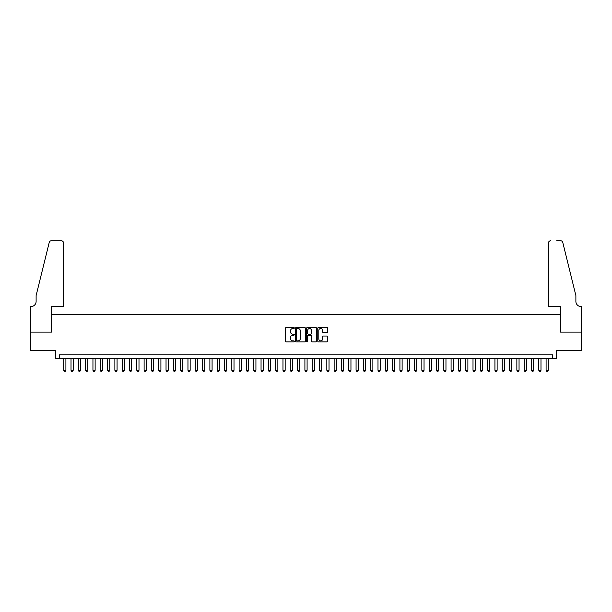 <?xml version="1.0" encoding="UTF-8"?>
<svg xmlns="http://www.w3.org/2000/svg" width="612" height="612" viewBox="0 0 612 612"><rect width="100%" height="100%" fill="white"/><g stroke="black" fill="none" stroke-linecap="round" stroke-linejoin="round"><path stroke-width="0.92" d="M294.303 328.017A0.505 0.505 0 0 0 293.806 327.512L286.179 327.512A0.719 0.719 0 0 0 285.467 328.231L285.467 341.144A0.719 0.719 0 0 0 286.179 341.863L293.806 341.863A0.505 0.505 0 0 0 294.303 341.358A0.505 0.505 0 0 0 293.806 340.861L292.819 340.861A2.295 2.295 0 0 1 290.524 338.558L290.524 337.487A2.295 2.295 0 0 1 292.819 335.192L293.806 335.192A0.505 0.505 0 0 0 294.303 334.688A0.505 0.505 0 0 0 293.806 334.183L292.819 334.183A2.295 2.295 0 0 1 290.524 331.888L290.524 330.817A2.295 2.295 0 0 1 292.819 328.514L293.806 328.514A0.505 0.505 0 0 0 294.303 328.017M326.969 332.568A0.719 0.719 0 0 0 327.688 331.857L327.688 328.231A0.719 0.719 0 0 0 326.969 327.512L318.5 327.512A0.719 0.719 0 0 0 317.781 328.231L317.781 341.144A0.719 0.719 0 0 0 318.5 341.863L326.969 341.863A0.719 0.719 0 0 0 327.688 341.144L327.688 336.768A0.719 0.719 0 0 0 326.969 336.049L323.343 336.049A0.719 0.719 0 0 0 322.623 336.768L322.623 338.941A1.92 1.92 0 0 1 320.703 340.861A1.92 1.92 0 0 1 318.791 338.941L318.791 330.434A1.92 1.92 0 0 1 320.703 328.514A1.92 1.92 0 0 1 322.623 330.434L322.623 331.857A0.719 0.719 0 0 0 323.343 332.568L326.969 332.568M552.674 358.441L556.331 358.441L556.331 350.401L581.362 350.401L581.362 332.132L560.347 332.132L560.347 314.591L51.653 314.591L51.653 332.132L30.638 332.132L30.638 350.401L55.669 350.401L55.669 358.441L552.674 358.441L552.674 354.784L59.326 354.784L59.326 358.441M305.373 328.231A0.719 0.719 0 0 0 304.654 327.512L296.193 327.512A0.719 0.719 0 0 0 295.474 328.231L295.474 341.144A0.719 0.719 0 0 0 296.193 341.863L304.654 341.863A0.719 0.719 0 0 0 305.373 341.144L305.373 328.231M307.346 327.512L315.807 327.512A0.719 0.719 0 0 1 316.526 328.231L316.526 341.144A0.719 0.719 0 0 1 315.807 341.863L312.189 341.863A0.719 0.719 0 0 1 311.47 341.144L311.47 335.904A0.719 0.719 0 0 0 310.751 335.192L308.349 335.192A0.719 0.719 0 0 0 307.629 335.904L307.629 341.358A0.505 0.505 0 0 1 307.132 341.863A0.505 0.505 0 0 1 306.627 341.358L306.627 328.231A0.719 0.719 0 0 1 307.346 327.512M296.981 328.514A0.505 0.505 0 0 0 296.476 329.019L296.476 340.356A0.505 0.505 0 0 0 296.981 340.861L298.021 340.861A2.295 2.295 0 0 0 300.316 338.558L300.316 330.817A2.295 2.295 0 0 0 298.021 328.514L296.981 328.514M311.47 330.472A1.92 1.92 0 0 0 309.55 328.552A1.92 1.92 0 0 0 307.629 330.472L307.629 333.471A0.719 0.719 0 0 0 308.349 334.183L310.751 334.183A0.719 0.719 0 0 0 311.47 333.471L311.47 330.472M63.709 358.441L63.709 370.283L65.905 370.283L65.905 358.441M65.905 370.283L65.354 371.232L64.26 371.232L63.709 370.283M63.526 306.551L63.526 242.964A2.196 2.196 0 0 0 61.338 240.768L51.354 240.768A2.196 2.196 0 0 0 49.228 242.436L36.116 295.588L36.116 301.433A5.118 5.118 0 0 1 31.005 306.551L30.6 306.551L30.6 332.132L51.538 332.132L51.538 306.551L63.526 306.551L63.526 242.964C63.388 241.641 62.654 240.906 61.338 240.768L55.271 240.768M49.228 242.436C49.786 241.235 49.786 241.235 49.228 242.436C49.786 241.235 49.786 241.235 49.228 242.436M36.116 301.433A5.118 5.118 0 0 1 31.005 306.551M548.474 306.551L548.474 242.964L548.474 306.551L560.462 306.551L560.462 332.132L581.4 332.132L581.4 306.551L580.995 306.551A5.118 5.118 0 0 1 575.884 301.433A5.118 5.118 0 0 0 580.995 306.551M571.86 279.286L562.772 242.436L575.884 295.588L575.884 301.433M556.729 240.768L560.646 240.768A2.196 2.196 0 0 1 562.772 242.436C562.214 241.235 562.214 241.235 562.772 242.436C562.214 241.235 562.214 241.235 562.772 242.436M550.662 240.768A2.196 2.196 0 0 0 548.474 242.964C548.612 241.641 549.346 240.906 550.662 240.768M71.015 358.441L71.015 370.283L73.211 370.283L73.211 358.441M73.211 370.283L72.66 371.232L71.566 371.232L71.015 370.283M78.328 358.441L78.328 370.283L80.516 370.283L80.516 358.441M80.516 370.283L79.973 371.232L78.879 371.232L78.328 370.283M85.634 358.441L85.634 370.283L87.83 370.283L87.83 358.441M87.83 370.283L87.279 371.232L86.185 371.232L85.634 370.283M92.948 358.441L92.948 370.283L95.135 370.283L95.135 358.441M95.135 370.283L94.592 371.232L93.491 371.232L92.948 370.283M100.253 358.441L100.253 370.283L102.449 370.283L102.449 358.441M102.449 370.283L101.898 371.232L100.804 371.232L100.253 370.283M107.567 358.441L107.567 370.283L109.755 370.283L109.755 358.441M109.755 370.283L109.204 371.232L108.11 371.232L107.567 370.283M114.872 358.441L114.872 370.283L117.068 370.283L117.068 358.441M117.068 370.283L116.517 371.232L115.423 371.232L114.872 370.283M122.178 358.441L122.178 370.283L124.374 370.283L124.374 358.441M124.374 370.283L123.823 371.232L122.729 371.232L122.178 370.283M129.492 358.441L129.492 370.283L131.679 370.283L131.679 358.441M131.679 370.283L131.136 371.232L130.035 371.232L129.492 370.283M136.797 358.441L136.797 370.283L138.993 370.283L138.993 358.441M138.993 370.283L138.442 371.232L137.348 371.232L136.797 370.283M144.111 358.441L144.111 370.283L146.299 370.283L146.299 358.441M146.299 370.283L145.755 371.232L144.654 371.232L144.111 370.283M151.416 358.441L151.416 370.283L153.612 370.283L153.612 358.441M153.612 370.283L153.061 371.232L151.967 371.232L151.416 370.283M158.722 358.441L158.722 370.283L160.918 370.283L160.918 358.441M160.918 370.283L160.367 371.232L159.273 371.232L158.722 370.283M166.036 358.441L166.036 370.283L168.224 370.283L168.224 358.441M168.224 370.283L167.68 371.232L166.579 371.232L166.036 370.283M173.341 358.441L173.341 370.283L175.537 370.283L175.537 358.441M175.537 370.283L174.986 371.232L173.892 371.232L173.341 370.283M180.655 358.441L180.655 370.283L182.843 370.283L182.843 358.441M182.843 370.283L182.3 371.232L181.198 371.232L180.655 370.283M187.96 358.441L187.96 370.283L190.156 370.283L190.156 358.441M190.156 370.283L189.605 371.232L188.511 371.232L187.96 370.283M195.266 358.441L195.266 370.283L197.462 370.283L197.462 358.441M197.462 370.283L196.911 371.232L195.817 371.232L195.266 370.283M202.58 358.441L202.58 370.283L204.775 370.283L204.775 358.441M204.775 370.283L204.224 371.232L203.13 371.232L202.58 370.283M209.885 358.441L209.885 370.283L212.081 370.283L212.081 358.441M212.081 370.283L211.53 371.232L210.436 371.232L209.885 370.283M217.199 358.441L217.199 370.283L219.387 370.283L219.387 358.441M219.387 370.283L218.844 371.232L217.742 371.232L217.199 370.283M224.505 358.441L224.505 370.283L226.7 370.283L226.7 358.441M226.7 370.283L226.149 371.232L225.055 371.232L224.505 370.283M231.818 358.441L231.818 370.283L234.006 370.283L234.006 358.441M234.006 370.283L233.463 371.232L232.361 371.232L231.818 370.283M239.124 358.441L239.124 370.283L241.319 370.283L241.319 358.441M241.319 370.283L240.768 371.232L239.675 371.232L239.124 370.283M246.429 358.441L246.429 370.283L248.625 370.283L248.625 358.441M248.625 370.283L248.074 371.232L246.98 371.232L246.429 370.283M253.743 358.441L253.743 370.283L255.931 370.283L255.931 358.441M255.931 370.283L255.388 371.232L254.286 371.232L253.743 370.283M261.049 358.441L261.049 370.283L263.244 370.283L263.244 358.441M263.244 370.283L262.693 371.232L261.599 371.232L261.049 370.283M268.362 358.441L268.362 370.283L270.55 370.283L270.55 358.441M270.55 370.283L270.007 371.232L268.905 371.232L268.362 370.283M275.668 358.441L275.668 370.283L277.863 370.283L277.863 358.441M277.863 370.283L277.312 371.232L276.219 371.232L275.668 370.283M282.974 358.441L282.974 370.283L285.169 370.283L285.169 358.441M285.169 370.283L284.618 371.232L283.524 371.232L282.974 370.283M290.287 358.441L290.287 370.283L292.475 370.283L292.475 358.441M292.475 370.283L291.932 371.232L290.838 371.232L290.287 370.283M297.593 358.441L297.593 370.283L299.788 370.283L299.788 358.441M299.788 370.283L299.237 371.232L298.143 371.232L297.593 370.283M304.906 358.441L304.906 370.283L307.094 370.283L307.094 358.441M307.094 370.283L306.551 371.232L305.449 371.232L304.906 370.283M312.212 358.441L312.212 370.283L314.407 370.283L314.407 358.441M314.407 370.283L313.857 371.232L312.763 371.232L312.212 370.283M319.525 358.441L319.525 370.283L321.713 370.283L321.713 358.441M321.713 370.283L321.162 371.232L320.068 371.232L319.525 370.283M326.831 358.441L326.831 370.283L329.026 370.283L329.026 358.441M329.026 370.283L328.476 371.232L327.382 371.232L326.831 370.283M334.137 358.441L334.137 370.283L336.332 370.283L336.332 358.441M336.332 370.283L335.781 371.232L334.688 371.232L334.137 370.283M341.45 358.441L341.45 370.283L343.638 370.283L343.638 358.441M343.638 370.283L343.095 371.232L341.993 371.232L341.45 370.283M348.756 358.441L348.756 370.283L350.951 370.283L350.951 358.441M350.951 370.283L350.401 371.232L349.307 371.232L348.756 370.283M356.069 358.441L356.069 370.283L358.257 370.283L358.257 358.441M358.257 370.283L357.714 371.232L356.612 371.232L356.069 370.283M363.375 358.441L363.375 370.283L365.571 370.283L365.571 358.441M365.571 370.283L365.02 371.232L363.926 371.232L363.375 370.283M370.681 358.441L370.681 370.283L372.876 370.283L372.876 358.441M372.876 370.283L372.325 371.232L371.232 371.232L370.681 370.283M377.994 358.441L377.994 370.283L380.182 370.283L380.182 358.441M380.182 370.283L379.639 371.232L378.537 371.232L377.994 370.283M385.3 358.441L385.3 370.283L387.495 370.283L387.495 358.441M387.495 370.283L386.945 371.232L385.851 371.232L385.3 370.283M392.613 358.441L392.613 370.283L394.801 370.283L394.801 358.441M394.801 370.283L394.258 371.232L393.156 371.232L392.613 370.283M399.919 358.441L399.919 370.283L402.115 370.283L402.115 358.441M402.115 370.283L401.564 371.232L400.47 371.232L399.919 370.283M407.225 358.441L407.225 370.283L409.42 370.283L409.42 358.441M409.42 370.283L408.87 371.232L407.776 371.232L407.225 370.283M414.538 358.441L414.538 370.283L416.734 370.283L416.734 358.441M416.734 370.283L416.183 371.232L415.089 371.232L414.538 370.283M421.844 358.441L421.844 370.283L424.039 370.283L424.039 358.441M424.039 370.283L423.489 371.232L422.395 371.232L421.844 370.283M429.157 358.441L429.157 370.283L431.345 370.283L431.345 358.441M431.345 370.283L430.802 371.232L429.701 371.232L429.157 370.283M436.463 358.441L436.463 370.283L438.659 370.283L438.659 358.441M438.659 370.283L438.108 371.232L437.014 371.232L436.463 370.283M443.776 358.441L443.776 370.283L445.964 370.283L445.964 358.441M445.964 370.283L445.421 371.232L444.32 371.232L443.776 370.283M451.082 358.441L451.082 370.283L453.278 370.283L453.278 358.441M453.278 370.283L452.727 371.232L451.633 371.232L451.082 370.283M458.388 358.441L458.388 370.283L460.584 370.283L460.584 358.441M460.584 370.283L460.033 371.232L458.939 371.232L458.388 370.283M465.701 358.441L465.701 370.283L467.889 370.283L467.889 358.441M467.889 370.283L467.346 371.232L466.245 371.232L465.701 370.283M473.007 358.441L473.007 370.283L475.203 370.283L475.203 358.441M475.203 370.283L474.652 371.232L473.558 371.232L473.007 370.283M480.321 358.441L480.321 370.283L482.508 370.283L482.508 358.441M482.508 370.283L481.965 371.232L480.864 371.232L480.321 370.283M487.626 358.441L487.626 370.283L489.822 370.283L489.822 358.441M489.822 370.283L489.271 371.232L488.177 371.232L487.626 370.283M494.932 358.441L494.932 370.283L497.128 370.283L497.128 358.441M497.128 370.283L496.577 371.232L495.483 371.232L494.932 370.283M502.245 358.441L502.245 370.283L504.433 370.283L504.433 358.441M504.433 370.283L503.89 371.232L502.796 371.232L502.245 370.283M509.551 358.441L509.551 370.283L511.747 370.283L511.747 358.441M511.747 370.283L511.196 371.232L510.102 371.232L509.551 370.283M516.865 358.441L516.865 370.283L519.053 370.283L519.053 358.441M519.053 370.283L518.509 371.232L517.408 371.232L516.865 370.283M524.17 358.441L524.17 370.283L526.366 370.283L526.366 358.441M526.366 370.283L525.815 371.232L524.721 371.232L524.17 370.283M531.484 358.441L531.484 370.283L533.672 370.283L533.672 358.441M533.672 370.283L533.121 371.232L532.027 371.232L531.484 370.283M538.789 358.441L538.789 370.283L540.985 370.283L540.985 358.441M540.985 370.283L540.434 371.232L539.34 371.232L538.789 370.283M546.095 358.441L546.095 370.283L548.291 370.283L548.291 358.441M548.291 370.283L547.74 371.232L546.646 371.232L546.095 370.283"/></g></svg>
